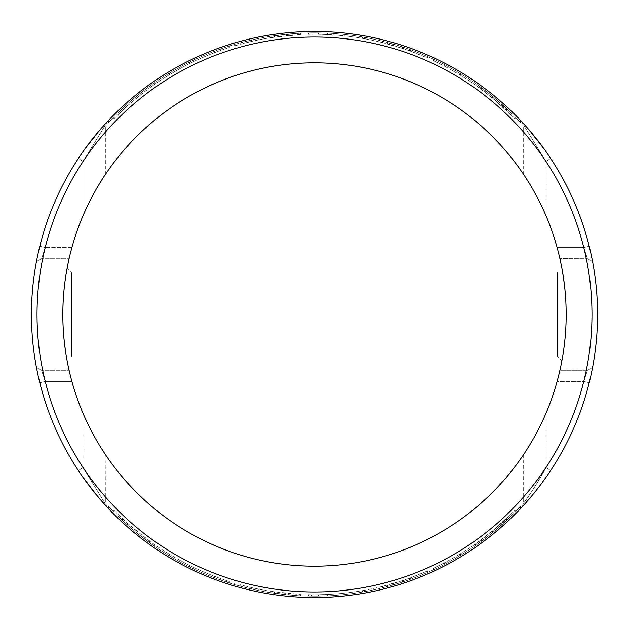 <?xml version="1.0" encoding="UTF-8"?>
<svg xmlns="http://www.w3.org/2000/svg" width="629" height="629" viewBox="0 0 629 629"><rect width="100%" height="100%" fill="white"/><g stroke="black" fill="none" stroke-linecap="round" stroke-linejoin="round"><path stroke-width="0.47" stroke-dasharray="3.15 2.36" d="M565.966 304.224L565.841 301.448M565.762 300.041L565.707 299.082M564.465 285.165L564.292 283.781M562.656 272.561L563.694 279.221M563.757 279.669L564.268 283.537M564.795 288.145L565.259 293.059M565.652 298.264L565.691 298.885M565.841 301.519L565.943 303.681M62.876 309.138L62.821 314.5A251.679 251.679 0 0 1 314.5 62.821A251.679 251.679 0 0 1 566.179 314.5L566.124 319.721L566.179 314.5A251.679 251.679 0 0 1 545.956 413.332L543.873 418.081M63.222 328.7L62.821 314.5A251.679 251.679 0 0 1 83.044 215.668L85.08 211.029M87.219 206.406L89.404 201.925M91.575 197.687L91.952 196.963M93.65 193.803L95.372 190.705M95.592 190.32L97.409 187.167M98.423 185.453L99.17 184.218M100.451 182.111L100.868 181.443M103.84 176.796L104.595 175.648M104.823 175.294L105.247 174.658M105.216 174.705L104.689 175.491M103.754 176.922L102.558 178.762M101.929 179.76L99.72 183.306M98.234 185.767L95.199 191.012M95.081 191.224L89.46 201.807M88.508 203.741L87.345 206.131M85.198 210.762L83.044 215.668A251.679 251.679 0 0 0 62.821 314.5C63.104 296.133 64.551 280.62 67.161 267.946L64.638 284.363M64.205 288.129L63.741 293.035M63.348 298.248L63.309 298.846M63.159 301.48L63.057 303.665M543.857 210.88L545.956 215.668A251.679 251.679 0 0 1 545.956 413.332L545.956 467.528C535.68 487.161 523.163 503.805 523.698 502.972C521.126 506.573 535.483 487.656 545.956 467.528C535.68 487.161 523.163 503.805 523.698 502.972C521.126 506.573 535.483 487.656 545.956 467.528A277.475 277.475 0 0 0 545.956 161.472C516.48 113.432 516.48 113.432 545.956 161.472C516.48 113.432 516.48 113.432 545.956 161.472A277.475 277.475 0 0 1 545.956 467.528L550.611 470.61A283.05 283.05 0 0 0 597.55 314.5A283.05 283.05 0 0 1 550.611 470.602L545.956 467.528L545.956 413.332L543.904 418.018M549.266 156.385L550.611 158.398L545.956 161.472L545.956 215.668L543.928 211.037M543.794 210.739L539.556 201.838M537.449 197.734L537.095 197.058M535.358 193.826L533.612 190.681M533.416 190.328L531.584 187.159M530.774 185.791L529.406 183.511M528.557 182.135L528.108 181.404M527.016 179.674L526.473 178.817M525.207 176.859L524.334 175.53M524.154 175.263L523.76 174.673M523.792 174.728L524.327 175.53M525.278 176.969L526.465 178.809M527.833 180.971L529.311 183.353M530.829 185.877L532.362 188.488M532.393 188.543L533.809 191.027M533.935 191.255L539.501 201.744M540.539 203.827L541.663 206.155M78.483 470.751L78.389 470.602A283.05 283.05 0 0 1 31.45 314.5A283.05 283.05 0 0 0 314.5 597.55A283.05 283.05 0 0 0 550.611 158.398A283.05 283.05 0 0 1 597.55 314.5A283.05 283.05 0 0 0 550.611 158.398L545.956 161.472L545.956 215.668A251.679 251.679 0 0 1 314.5 566.179A251.679 251.679 0 0 1 62.821 314.5L62.876 319.713M589.703 248.306L589.192 246.23L583.783 247.574L557.113 247.574C560.793 261.994 560.793 261.994 557.113 247.574A251.679 251.679 0 0 0 71.887 247.574A251.679 251.679 0 0 1 557.113 247.574A251.679 251.679 0 0 0 71.887 247.574L71.038 250.735L71.887 247.574A251.679 251.679 0 0 1 557.113 247.574L557.97 250.735M69.764 255.791L70.983 250.94M69.709 256.027L69.308 257.725L69.709 256.042M69.3 257.78L69.08 258.731L69.3 257.78M69.984 254.879L70.291 253.644M559.283 255.987L559.016 254.879M559.291 256.042L559.692 257.733M592.88 263.284C593.776 262.387 591.944 260.862 587.392 258.723L559.896 258.621L587.392 258.723C591.944 260.862 593.776 262.387 592.88 263.284L592.832 263.024M558.874 254.297L558.701 253.621M565.958 325.012L565.833 327.654M565.746 329.297L565.683 330.272M564.347 344.818L561.839 361.054C555.368 354.583 555.368 354.583 561.839 361.054L562.452 357.665M563.049 354.048L564.355 344.739M565.675 330.359L565.723 329.667M565.856 327.292L565.958 325.075M63.042 324.996L63.144 327.143M63.27 329.47L63.317 330.256M63.694 335.391L64.15 340.336M65.267 349.496L66.548 357.657M65.951 354.041L64.645 344.723M64.158 340.36L63.694 335.469M63.325 330.343L63.277 329.635M85.096 418.01L83.044 413.332A251.679 251.679 0 0 1 62.821 314.5A251.679 251.679 0 0 0 83.044 413.332L88.28 424.795M87.297 422.759L89.499 427.272M91.677 431.502L92.62 433.295M93.737 435.354L95.608 438.704M95.671 438.822L97.503 441.99M99.256 444.931L101.033 447.817M102.629 450.34L104.422 453.1M104.917 453.847L105.334 454.468M106.836 506.832L105.35 503.043L105.208 454.28M105.051 454.044L104.603 453.367M99.665 445.599L99.374 445.12M98.179 443.131L96.748 440.701M96.669 440.559L95.089 437.792M94.995 437.627L91.488 431.156M90.159 428.569L89.436 427.146M541.695 422.782L539.485 427.295M537.315 431.525L536.317 433.405M535.255 435.37L533.392 438.712M533.329 438.822L531.505 441.975M529.728 444.955L525.05 452.377M524.099 453.816L523.784 454.295M523.91 454.099L524.617 453.029M529.311 445.639L529.587 445.19M529.988 444.522L532.22 440.748M532.307 440.599L533.895 437.823M533.99 437.658L539.548 427.17M540.696 424.842L541.766 422.633M589.703 380.694L589.192 382.77L583.783 381.426L557.113 381.426C560.793 367.006 560.793 367.006 557.113 381.426A251.679 251.679 0 0 1 71.887 381.426L71.038 378.265L71.887 381.426L71.038 378.265L71.887 381.426L45.217 381.426C40.421 366.943 40.421 366.943 45.217 381.426C40.421 366.943 40.421 366.943 45.217 381.426C40.421 366.943 40.421 366.943 45.217 381.426C40.421 366.943 40.421 366.943 45.217 381.426A277.475 277.475 0 0 0 583.783 381.426C588.579 366.943 588.579 366.943 583.783 381.426C588.579 366.943 588.579 366.943 583.783 381.426C588.579 366.943 588.579 366.943 583.783 381.426C588.579 366.943 588.579 366.943 583.783 381.426A277.475 277.475 0 0 1 45.217 381.426A277.475 277.475 0 0 0 583.783 381.426L557.113 381.426A251.679 251.679 0 0 1 71.887 381.426L45.217 381.426L39.808 382.77L37.787 374.066L39.808 382.77L45.217 381.426L39.808 382.77A283.05 283.05 0 0 0 589.192 382.77L589.507 381.496L589.192 382.77C594.091 360.614 594.091 360.614 589.192 382.77L583.783 381.426L557.113 381.426L557.97 378.265L557.113 381.426A251.679 251.679 0 0 1 71.887 381.426L45.217 381.426L39.808 382.77A283.05 283.05 0 0 0 589.192 382.77L583.783 381.426A277.475 277.475 0 0 1 45.217 381.426L71.887 381.426A251.679 251.679 0 0 0 557.113 381.426L557.97 378.265M69.764 373.209L70.983 378.06M69.709 372.973L69.308 371.275L69.709 372.958M69.3 371.22L69.08 370.269L69.3 371.22M69.984 374.121L70.291 375.356M558.709 375.356L559.283 373.013L558.709 375.356M559.692 371.275L559.291 372.973L559.92 370.269L587.392 370.277C591.944 368.138 593.776 366.613 592.88 365.716L592.832 365.976M559.881 370.434L559.7 371.22L559.881 370.434M558.874 374.703L558.701 375.379M559.291 372.958L559.92 370.269L587.392 370.277C591.944 368.138 593.776 366.613 592.88 365.716M67.161 267.946C73.632 274.417 73.632 274.417 67.161 267.946M83.044 161.472C112.52 113.432 112.52 113.432 83.044 161.472C112.52 113.432 112.52 113.432 83.044 161.472L83.044 215.668L83.044 161.472A277.475 277.475 0 0 0 83.044 467.528C112.52 515.568 112.52 515.568 83.044 467.528C112.52 515.568 112.52 515.568 83.044 467.528A277.475 277.475 0 0 1 83.044 161.472L78.389 158.398A283.05 283.05 0 0 0 31.45 314.5A283.05 283.05 0 0 1 78.389 158.398L83.044 161.472M78.389 470.602L83.044 467.528L78.389 470.602A283.05 283.05 0 0 1 31.45 314.5A283.05 283.05 0 0 0 78.389 470.602M91.087 488.293L95.136 493.38M106.419 506.384L106.042 505.975M105.09 504.938L92.526 490.125M546.106 477.214L540.696 484.66M540.052 485.502L535.483 491.375M531.025 496.808L527.377 501.054M528.022 500.314L528.509 499.748M529.783 498.27L531.835 495.833M536.466 490.14L541.6 483.442M591.213 374.066L590.277 378.249M37.056 370.56L36.537 367.91L37.056 370.56M36.12 365.708L36.12 365.708C35.232 366.636 37.056 368.154 41.608 370.277L69.08 370.277L41.608 370.277C37.056 368.154 35.232 366.636 36.12 365.716L36.144 365.85M590.23 378.454L589.192 382.77A283.05 283.05 0 0 1 39.808 382.77L39.493 381.488L39.808 382.77A283.05 283.05 0 0 0 589.192 382.77A283.05 283.05 0 0 1 39.808 382.77A283.05 283.05 0 0 0 589.192 382.77L583.783 381.426L557.113 381.426M520.859 508.232A283.05 283.05 0 0 1 108.141 508.232L108.141 506.188A281.658 281.658 0 0 0 520.859 506.188A281.658 281.658 0 0 1 108.141 506.188L108.141 508.232A283.05 283.05 0 0 0 520.859 508.232L520.859 506.188L520.859 508.232M535.271 137.366L537.921 140.715M522.164 122.168L523.65 125.957L523.65 174.508M93.729 137.366L91.079 140.715M106.836 122.168L105.35 125.957L105.35 174.508M590.159 250.232L589.192 246.23A283.05 283.05 0 0 0 39.808 246.23A283.05 283.05 0 0 1 589.192 246.23A283.05 283.05 0 0 0 39.808 246.23A283.05 283.05 0 0 1 589.192 246.23A283.05 283.05 0 0 0 39.808 246.23A283.05 283.05 0 0 1 589.192 246.23A283.05 283.05 0 0 0 39.808 246.23L39.297 248.306L39.808 246.23L45.217 247.574C40.421 262.057 40.421 262.057 45.217 247.574C40.421 262.057 40.421 262.057 45.217 247.574C40.421 262.057 40.421 262.057 45.217 247.574C40.421 262.057 40.421 262.057 45.217 247.574A277.475 277.475 0 0 1 583.783 247.574C588.579 262.057 588.579 262.057 583.783 247.574C588.579 262.057 588.579 262.057 583.783 247.574C588.579 262.057 588.579 262.057 583.783 247.574C588.579 262.057 588.579 262.057 583.783 247.574A277.475 277.475 0 0 0 45.217 247.574A277.475 277.475 0 0 1 583.783 247.574L557.113 247.574L583.783 247.574A277.475 277.475 0 0 0 45.217 247.574L39.808 246.23A283.05 283.05 0 0 1 589.192 246.23L589.507 247.504L589.192 246.23C594.091 268.386 594.091 268.386 589.192 246.23L583.783 247.574L557.113 247.574M38.723 250.751L37.787 254.934L38.723 250.751M37.056 258.44L36.749 259.997M36.12 263.292L36.12 263.292C35.232 262.364 37.056 260.846 41.608 258.723L69.08 258.723L41.608 258.723C37.056 260.846 35.232 262.364 36.12 263.284L36.136 263.213M591.213 254.934L590.277 250.751M108.141 120.768A283.05 283.05 0 0 1 520.859 120.768L520.859 122.812A281.658 281.658 0 0 0 108.141 122.812A281.658 281.658 0 0 1 520.859 122.812L520.859 120.768A283.05 283.05 0 0 0 108.141 120.768L108.141 122.812L108.141 120.768M597.55 314.5A283.05 283.05 0 0 0 314.5 31.45A283.05 283.05 0 0 0 31.45 314.5A283.05 283.05 0 0 0 314.5 597.55A283.05 283.05 0 0 0 597.55 314.5A283.05 283.05 0 0 1 550.611 470.602A283.05 283.05 0 0 0 314.5 31.45A283.05 283.05 0 0 0 31.45 314.5A283.05 283.05 0 0 1 78.389 158.398M589.192 246.23L590.254 250.641L589.192 246.23L583.783 247.574L589.192 246.23L590.246 250.609M36.608 260.713L39.808 246.23L39.242 248.534L39.808 246.23L45.217 247.574L39.808 246.23L39.124 249.045M226.644 46.9A281.658 281.658 0 0 0 193.818 60.007L192.293 60.738A281.658 281.658 0 0 1 217.147 50.202L214.442 51.216A281.658 281.658 0 0 0 189.691 62.004L188.181 62.758A281.658 281.658 0 0 1 220.708 48.92L217.988 49.895A281.658 281.658 0 0 0 169.311 73.153L179.784 67.154A281.658 281.658 0 0 1 229.396 46.011L226.644 46.9L226.644 48.362A280.259 280.259 0 0 0 193.818 61.556L192.293 62.287L192.293 60.738M271.256 37.591L271.256 36.183L300.395 33.195A281.658 281.658 0 0 0 281.839 34.744L281.839 36.152A280.259 280.259 0 0 1 300.395 34.595L271.256 37.591A280.259 280.259 0 0 0 251.584 41.388L234.413 45.925L240.113 44.289L240.113 42.843L234.365 44.486L234.413 45.925L233.776 46.114L233.776 44.659L234.365 44.486L251.584 39.957L251.584 41.388M271.256 36.183A281.658 281.658 0 0 0 251.584 39.957M258.236 38.518L258.236 39.941L251.419 41.428L251.419 39.997L258.236 38.518A281.658 281.658 0 0 0 240.113 42.843M265.949 37.064L265.949 38.479A280.259 280.259 0 0 0 258.959 39.8L251.655 41.372L251.655 39.949L258.7 38.424A281.658 281.658 0 0 1 265.949 37.064L281.839 34.744M362.406 38.361L362.406 36.946L365.252 37.457A281.658 281.658 0 0 0 311.567 32.857L311.567 34.257A280.259 280.259 0 0 1 365.252 38.872L362.406 38.361A280.259 280.259 0 0 0 346.115 36.026L337.002 35.145A280.259 280.259 0 0 0 318.408 34.265L327.56 34.54A280.259 280.259 0 0 0 308.674 34.296L311.567 34.257M362.406 36.946A281.658 281.658 0 0 0 346.115 34.626L337.002 33.746A281.658 281.658 0 0 0 318.408 32.873L327.56 33.148A281.658 281.658 0 0 0 308.674 32.905L311.567 32.857M376.205 41.113A280.259 280.259 0 0 1 419.134 54.503L419.134 53.001L425.416 55.604L427.641 56.571L427.641 58.088L410.367 51.146L425.935 57.341A280.259 280.259 0 0 0 403.59 48.771L382.605 42.638A280.259 280.259 0 0 0 364.395 38.715L376.205 41.113L376.205 39.69L364.395 37.3L364.395 38.715M376.205 39.69A281.658 281.658 0 0 1 419.134 53.001C438.389 61.123 418.977 52.671 410.367 49.66L425.935 55.824A281.658 281.658 0 0 0 403.59 47.301L382.605 41.2A281.658 281.658 0 0 0 364.395 37.3M450.097 67.633A281.658 281.658 0 0 0 433.467 59.205L444.294 64.535A281.658 281.658 0 0 1 460.554 73.672L450.097 67.633L450.097 69.229A280.259 280.259 0 0 0 433.467 60.746L444.294 66.108L444.294 64.535M475.453 83.366A281.658 281.658 0 0 0 459.799 73.216L470.005 79.663A281.658 281.658 0 0 1 485.218 90.482L499.064 101.741A281.658 281.658 0 0 1 515.198 116.892L492.436 96.166L506.526 108.455A281.658 281.658 0 0 0 492.963 96.599L475.453 83.366L475.453 85.064A280.259 280.259 0 0 0 459.799 74.843L470.005 81.338L470.005 79.663M170.066 72.697L170.066 74.324L159.837 80.779L159.837 79.112L170.066 72.697A281.658 281.658 0 0 0 154.372 82.792L154.372 84.49L149.474 87.974L149.474 86.252L154.372 82.792M159.837 79.112A281.658 281.658 0 0 0 145.095 89.491L127.357 104.013A281.658 281.658 0 0 0 113.802 116.892L122.474 108.455A281.658 281.658 0 0 1 136.068 96.575L149.474 86.252M170.066 74.324A280.259 280.259 0 0 0 154.372 84.49M145.095 89.491L145.095 91.236L127.357 105.876L127.357 104.013M159.837 80.779A280.259 280.259 0 0 0 145.095 91.236M131.886 100.066L131.886 101.906M113.802 116.892L113.802 118.889L122.474 110.358L122.474 108.455M127.357 105.876A280.259 280.259 0 0 0 113.802 118.889M136.068 96.575L136.068 98.376A280.259 280.259 0 0 0 122.474 110.358M136.068 98.376L149.474 87.974M229.396 46.011L229.396 47.474A280.259 280.259 0 0 0 179.784 68.742L179.784 67.154M220.708 48.92L220.708 50.399L217.988 51.381A280.259 280.259 0 0 0 169.311 74.78L179.784 68.742M220.708 50.399A280.259 280.259 0 0 0 188.181 64.323L188.181 62.758M217.147 50.202L217.147 51.688L214.442 52.71A280.259 280.259 0 0 0 189.691 63.56L188.181 64.323M217.147 51.688A280.259 280.259 0 0 0 192.293 62.287M229.396 47.474L226.644 48.362M265.949 38.479L281.839 36.152M258.236 39.941A280.259 280.259 0 0 0 240.113 44.289M389.595 44.486A280.259 280.259 0 0 1 402.513 48.417L409.503 50.831A280.259 280.259 0 0 0 392.378 45.28L389.595 44.486L389.595 43.039A281.658 281.658 0 0 1 402.513 46.947L409.503 49.353A281.658 281.658 0 0 0 392.378 43.826L389.595 43.039M410.989 51.374L409.503 50.831L409.503 49.353L410.989 49.888L410.989 51.374M460.554 73.672L460.554 75.299A280.259 280.259 0 0 0 444.294 66.108M460.554 75.299L450.097 69.229M515.198 116.892L515.198 118.889L492.436 97.967L506.526 110.358A280.259 280.259 0 0 0 492.963 98.407L475.453 85.064M515.198 118.889A280.259 280.259 0 0 0 499.064 103.596L499.064 101.741M485.218 90.482L485.218 92.235L481.484 89.412L499.064 103.596M485.218 92.235A280.259 280.259 0 0 0 470.005 81.338M193.818 60.007L193.818 61.556M214.442 52.71L214.442 51.216M189.691 62.004L189.691 63.56M217.988 51.381L217.988 49.895M169.311 73.153L169.311 74.78M274.535 35.696L274.535 37.103M300.395 33.195L300.395 34.595M292.831 33.683L292.831 35.075M258.959 39.8L258.7 38.424M308.674 32.905L308.674 34.296M365.252 37.457L365.252 38.872M346.115 34.626L346.115 36.026M337.002 35.145L337.002 33.746M318.408 32.873L318.408 34.265M327.56 34.54L327.56 33.148M410.367 49.66L410.367 51.146M425.935 57.341L425.935 55.824M403.59 47.301L403.59 48.771M387.558 42.489L387.558 43.928M382.605 42.638L382.605 41.2M402.513 48.417L402.513 46.947M389.595 585.961A281.658 281.658 0 0 0 402.513 582.053L409.503 579.647A281.658 281.658 0 0 1 392.378 585.174L389.595 585.961L389.595 584.514A280.259 280.259 0 0 0 402.513 580.583L409.503 578.169A280.259 280.259 0 0 1 392.378 583.72L389.595 584.514M410.989 579.112L409.503 579.647L409.503 578.169L410.989 577.626L410.989 579.112M154.372 546.208L136.068 532.425A281.658 281.658 0 0 1 122.474 520.545L113.802 512.108A281.658 281.658 0 0 0 127.357 524.987L145.095 539.509A281.658 281.658 0 0 0 159.837 549.888L170.066 556.303A281.658 281.658 0 0 1 154.372 546.208L154.372 544.51A280.259 280.259 0 0 0 170.066 554.676L159.837 548.221A280.259 280.259 0 0 1 145.095 537.764L127.357 523.124A280.259 280.259 0 0 1 113.802 510.111L122.474 518.642A280.259 280.259 0 0 0 136.068 530.624L154.372 544.51M192.293 568.262A281.658 281.658 0 0 0 217.147 578.798L214.442 577.784A281.658 281.658 0 0 1 189.691 566.996L188.181 566.242A281.658 281.658 0 0 0 220.708 580.08L217.988 579.105A281.658 281.658 0 0 1 169.311 555.847L179.784 561.846A281.658 281.658 0 0 0 229.396 582.989L226.644 582.1A281.658 281.658 0 0 1 193.818 568.993L192.293 568.262L192.293 566.713A280.259 280.259 0 0 0 217.147 577.312L214.442 576.29A280.259 280.259 0 0 1 189.691 565.44L188.181 564.677A280.259 280.259 0 0 0 220.708 578.601L217.988 577.619A280.259 280.259 0 0 1 169.311 554.22L179.784 560.258A280.259 280.259 0 0 0 229.396 581.526L226.644 580.638A280.259 280.259 0 0 1 193.818 567.444L192.293 566.713M258.959 589.2L251.655 587.628L251.655 589.051L258.236 590.482A281.658 281.658 0 0 1 240.113 586.157L234.365 584.514L234.413 583.075L233.776 582.886L233.776 584.341L251.584 589.043A281.658 281.658 0 0 0 271.256 592.817L300.395 595.805A281.658 281.658 0 0 1 281.839 594.256L281.839 592.848A280.259 280.259 0 0 0 300.395 594.405L271.256 591.409A280.259 280.259 0 0 1 251.584 587.612L240.113 584.711A280.259 280.259 0 0 0 258.236 589.059L251.419 587.572L251.419 589.003L258.7 590.576L258.959 589.2A280.259 280.259 0 0 0 265.949 590.521L281.839 592.848M281.839 594.256L265.949 591.936A281.658 281.658 0 0 1 258.7 590.576M311.567 596.143L308.674 596.095A281.658 281.658 0 0 0 327.56 595.852L318.408 596.127A281.658 281.658 0 0 0 337.002 595.254L346.115 594.374A281.658 281.658 0 0 0 362.406 592.054L365.252 591.543A281.658 281.658 0 0 1 311.567 596.143L311.567 594.743A280.259 280.259 0 0 0 365.252 590.128L362.406 590.639A280.259 280.259 0 0 1 346.115 592.974L337.002 593.855A280.259 280.259 0 0 1 318.408 594.735L327.56 594.46A280.259 280.259 0 0 1 308.674 594.704L311.567 594.743M376.205 589.31A281.658 281.658 0 0 0 419.134 575.999L427.641 572.429L427.641 570.912L410.367 577.854L425.935 571.659A280.259 280.259 0 0 1 403.59 580.229L382.605 586.362A280.259 280.259 0 0 1 364.395 590.285L376.205 587.887A280.259 280.259 0 0 0 419.134 574.497L419.134 575.999C438.389 567.877 418.977 576.329 410.367 579.34L425.935 573.176A281.658 281.658 0 0 1 403.59 581.699L382.605 587.801A281.658 281.658 0 0 1 364.395 591.7L376.205 589.31L376.205 587.887M444.294 564.465A281.658 281.658 0 0 0 460.554 555.328L450.097 561.367A281.658 281.658 0 0 1 433.467 569.795L444.294 564.465L444.294 562.892A280.259 280.259 0 0 0 460.554 553.701L450.097 559.771A280.259 280.259 0 0 1 433.467 568.254L444.294 562.892M470.005 549.337A281.658 281.658 0 0 0 485.218 538.518L499.064 527.259A281.658 281.658 0 0 0 515.198 512.108L492.436 532.834L506.526 520.545A281.658 281.658 0 0 1 492.963 532.401L475.453 545.634A281.658 281.658 0 0 1 459.799 555.784L470.005 549.337L470.005 547.662A280.259 280.259 0 0 0 485.218 536.765L499.064 525.404A280.259 280.259 0 0 0 515.198 510.111L492.436 531.033L506.526 518.642A280.259 280.259 0 0 1 492.963 530.593L475.453 543.936A280.259 280.259 0 0 1 459.799 554.157L470.005 547.662M392.378 43.826L392.378 45.28M402.513 582.053L402.513 580.583M392.378 585.174L392.378 583.72M149.474 542.748L149.474 541.026M170.066 556.303L170.066 554.676M159.837 549.888L159.837 548.221M145.095 539.509L145.095 537.764M131.886 528.934L131.886 527.094M127.357 524.987L127.357 523.124M113.802 512.108L113.802 510.111M122.474 520.545L122.474 518.642M136.068 532.425L136.068 530.624M229.396 582.989L229.396 581.526M226.644 582.1L226.644 580.638M193.818 568.993L193.818 567.444M217.147 578.798L217.147 577.312M214.442 577.784L214.442 576.29M189.691 566.996L189.691 565.44M188.181 566.242L188.181 564.677M220.708 580.08L220.708 578.601M217.988 579.105L217.988 577.619M169.311 555.847L169.311 554.22M179.784 561.846L179.784 560.258M274.535 593.304L274.535 591.897M300.395 595.805L300.395 594.405M292.831 595.317L292.831 593.925M271.256 592.817L271.256 591.409M251.584 589.043L251.584 587.612M240.113 586.157L240.113 584.711M258.236 590.482L258.236 589.059M265.949 591.936L265.949 590.521M308.674 596.095L308.674 594.704M365.252 591.543L365.252 590.128M362.406 592.054L362.406 590.639M346.115 594.374L346.115 592.974M337.002 595.254L337.002 593.855M318.408 596.127L318.408 594.735M327.56 595.852L327.56 594.46M410.367 579.34L410.367 577.854M425.935 573.176L425.935 571.659M403.59 581.699L403.59 580.229M387.558 586.511L387.558 585.072M382.605 587.801L382.605 586.362M364.395 591.7L364.395 590.285M450.097 561.367L450.097 559.771M460.554 555.328L460.554 553.701M433.467 569.795L433.467 568.254M475.453 545.634L475.453 543.936M479.644 542.662L479.644 540.94M459.799 555.784L459.799 554.157M485.218 538.518L485.218 536.765M481.484 541.317L481.484 539.588M499.064 527.259L499.064 525.404M515.198 512.108L515.198 510.111M492.436 532.834L492.436 531.033M506.526 520.545L506.526 518.642M492.963 532.401L492.963 530.593M433.467 59.205L433.467 60.746M479.644 86.338L479.644 88.06M459.799 73.216L459.799 74.843M481.484 87.683L481.484 89.412M492.436 96.166L492.436 97.967M506.526 110.358L506.526 108.455M492.963 96.599L492.963 98.407M83.044 413.332L83.044 467.528L83.044 413.332M37.103 370.772L39.808 382.77A283.05 283.05 0 0 0 589.192 382.77L590.254 378.359L589.192 382.77A283.05 283.05 0 0 1 39.808 382.77L39.124 379.955M71.887 247.574L45.217 247.574L71.887 247.574M591.975 314.5A277.475 277.475 0 0 0 314.5 37.025A277.475 277.475 0 0 0 37.025 314.5A277.475 277.475 0 0 0 314.5 591.975A277.475 277.475 0 0 0 591.975 314.5M106.317 506.274L105.271 505.126M104.846 504.67L99.626 498.742L79.569 472.379M78.609 470.94L81.471 475.17M85.937 481.46L92.455 490.038M106.844 506.848L110.924 508.625M38.644 377.903L38.33 376.535M38.157 375.749L37.331 371.904M38.526 377.408L37.386 372.179L38.526 377.408M37.127 370.898L37.205 371.291M36.112 365.685L36.026 364.694L36.112 365.685M589.192 382.77L589.758 380.466M590.466 377.416L590.34 377.982M592.888 365.685L592.974 364.694L592.888 365.685M592.77 366.322L592.612 367.132L592.77 366.322M592.369 368.397L591.944 370.536L592.369 368.397M591.85 371.008L590.812 375.898L591.85 371.008M590.466 251.584L590.34 251.018M591.865 258.047L592.18 259.628L591.865 258.047M592.4 260.736L592.707 262.348L592.4 260.736M592.888 263.315L592.974 264.306L592.888 263.315M592.274 260.107L592.369 260.603M591.85 257.992L590.812 253.102L591.85 257.992M38.644 251.097L38.33 252.465M38.157 253.251L37.331 257.096M39.069 249.265L38.715 250.798L39.069 249.265M38.526 251.592L37.386 256.821L38.526 251.592M37.205 257.709L36.82 259.628L37.205 257.709M36.112 263.315L36.026 264.306L36.112 263.315M522.18 506.825L523.65 503.043L523.65 454.492M522.683 122.726L523.265 123.355M524.154 124.33L546.357 152.139M550.485 158.201L547.277 153.468M546.436 152.257L533.243 134.865L523.658 123.795M522.958 123.025L522.298 122.309M522.156 122.152L518.076 120.375M522.817 506.125L523.58 505.299M524.264 504.544L531.419 496.328M534.996 491.98L541.317 483.827M546.656 476.428L550.603 470.626M518.076 508.625L522.149 506.856M522.377 506.604L522.738 506.211M523.344 505.551L532.559 494.96M536.199 490.478L542.292 482.514M546.585 476.523L550.572 470.657M106.317 122.726L105.302 123.834M104.846 124.33L82.643 152.139M82.572 152.242L78.743 157.863M110.924 120.375L106.828 122.175M105.475 123.646L98.611 131.445L82.666 152.108M592.722 262.442L592.612 261.868M36.364 261.971L36.167 263.016M36.608 368.287L36.167 365.984M39.069 379.735L38.746 378.359M36.23 366.322L36.136 365.787M592.4 368.264L592.628 367.069"/><path stroke-width="0.94" d="M62.821 314.5A251.679 251.679 0 0 1 314.5 62.821A251.679 251.679 0 0 1 566.179 314.5A251.679 251.679 0 0 1 314.5 566.179A251.679 251.679 0 0 1 62.821 314.5M566.124 309.382L565.966 304.224M565.841 301.448L565.762 300.041M565.707 299.082L565.345 294.018M565.314 293.664L564.889 289.088M564.881 289.026L564.465 285.165M564.292 283.781L562.656 272.561M563.694 279.221L563.757 279.669M564.268 283.537L564.795 288.145M565.259 293.059L565.652 298.264M565.691 298.885L565.841 301.519M565.943 303.681L566.124 309.146M85.08 211.029L87.219 206.406M89.404 201.925L91.575 197.687M91.952 196.963L93.65 193.803M97.409 187.167L98.423 185.453M99.17 184.218L100.451 182.111M100.868 181.443L102.464 178.911M102.496 178.872L103.84 176.796M104.689 175.491L103.754 176.922M102.558 178.762L101.929 179.76M99.72 183.306L98.234 185.767M89.46 201.807L88.508 203.741M87.345 206.131L85.198 210.762M64.638 284.363L64.205 288.129M63.741 293.035L63.348 298.248M63.309 298.846L63.159 301.48M63.057 303.665L62.876 309.138M539.556 201.838L537.449 197.734M537.095 197.058L535.358 193.826M531.584 187.159L530.774 185.791M529.406 183.511L528.557 182.135M528.108 181.404L527.016 179.674M526.473 178.817L525.207 176.859M524.327 175.53L525.278 176.969M526.465 178.809L527.833 180.971M529.311 183.353L530.829 185.877M539.501 201.744L540.539 203.827M541.663 206.155L543.857 210.88M70.291 253.644L70.983 250.94M69.764 255.791L69.984 254.879M557.97 250.735L558.701 253.621M559.016 254.879L558.874 254.297M561.839 267.946C555.368 274.417 555.368 274.417 561.839 267.946C555.368 274.417 555.368 274.417 561.839 267.946M565.833 327.654L565.746 329.297M565.683 330.272L565.306 335.406M561.839 361.054C555.368 354.583 555.368 354.583 561.839 361.054M562.452 357.665L563.049 354.048M565.298 335.485L565.675 330.359M565.723 329.667L565.856 327.292M62.876 319.713L63.042 324.996M63.144 327.143L63.27 329.47M63.317 330.256L63.694 335.391M64.15 340.336L65.267 349.496M66.548 357.657L65.951 354.041M64.645 344.723L64.158 340.36M63.694 335.469L63.325 330.343M63.277 329.635L63.222 328.7M85.096 418.01L87.297 422.759M89.499 427.272L91.677 431.502M92.62 433.295L93.737 435.354M97.503 441.99L99.256 444.931M101.033 447.817L102.629 450.34M104.422 453.1L104.917 453.847M104.603 453.367L101.269 448.202M101.112 447.942L99.665 445.599M99.374 445.12L98.179 443.131M91.488 431.156L90.159 428.569M89.436 427.146L88.28 424.795M543.873 418.081L541.695 422.782M539.485 427.295L537.315 431.525M536.317 433.405L535.255 435.37M531.505 441.975L529.728 444.955M529.311 445.639L524.617 453.029M525.05 452.377L524.099 453.816M529.587 445.19L529.988 444.522M539.548 427.17L540.696 424.842M541.766 422.633L543.904 418.018M70.291 375.356L70.983 378.06M69.764 373.209L69.984 374.121M557.97 378.265L558.701 375.379M559.291 372.958L558.874 374.703M67.161 267.946C73.632 274.417 73.632 274.417 67.161 267.946M67.161 361.054C73.632 354.583 73.632 354.583 67.161 361.054C73.632 354.583 73.632 354.583 67.161 361.054M79.569 472.379L78.483 470.751M95.136 493.38L99.39 498.467M99.516 498.616L102.488 502.036M102.739 502.319L106.419 506.384L102.731 502.304M102.464 502.005L92.455 490.038M92.526 490.125L91.087 488.293M541.6 483.442L546.106 477.214M540.696 484.66L540.052 485.502M535.483 491.375L531.025 496.808M527.377 501.054L525.129 503.585M525.412 503.271L528.022 500.314M528.509 499.748L529.783 498.27M531.835 495.833L536.466 490.14M589.507 381.496L590.277 378.233L589.507 381.496M591.213 374.066L591.417 373.099M592.463 367.91L592.88 365.708L592.463 367.91M590.277 378.249L589.703 380.694M37.787 374.074L37.056 370.56L37.787 374.066M36.537 367.91L36.12 365.708L36.537 367.91M38.723 378.233L39.493 381.488L38.723 378.233M546.357 152.139L549.266 156.385M537.921 140.715L535.271 137.366M526.512 126.964L533.864 135.62L526.536 126.995M526.269 126.696L522.589 122.624L526.261 126.681M82.666 152.108L78.743 157.863M91.079 140.715L93.729 137.366M102.488 126.964L95.136 135.62L102.464 126.995M102.731 126.696L106.411 122.624L102.739 126.681M39.297 248.306L38.723 250.751L39.297 248.306M37.787 254.926L37.056 258.44L37.787 254.934M36.537 261.09L36.12 263.292L36.537 261.09M38.801 250.413L39.493 247.512L38.801 250.413M589.507 247.504L590.277 250.767L589.507 247.504M591.213 254.934L591.417 255.901M592.463 261.09L592.88 263.292L592.463 261.09M590.277 250.751L589.703 248.306M597.55 314.5A283.05 283.05 0 0 0 314.5 31.45A283.05 283.05 0 0 0 31.45 314.5A283.05 283.05 0 0 0 314.5 597.55A283.05 283.05 0 0 0 597.55 314.5A283.05 283.05 0 0 0 314.5 31.45A283.05 283.05 0 0 0 31.45 314.5A283.05 283.05 0 0 0 314.5 597.55A283.05 283.05 0 0 0 597.55 314.5M37.025 314.5A277.475 277.475 0 0 0 314.5 591.975A277.475 277.475 0 0 0 591.975 314.5A277.475 277.475 0 0 0 314.5 37.025A277.475 277.475 0 0 0 37.025 314.5M557.113 356.329L557.113 272.672M71.887 356.329L71.887 272.672M106.836 506.832L106.317 506.274M105.271 505.126L104.846 504.67M81.471 475.17L85.937 481.46M105.09 504.938L106.042 505.975M106.403 506.369L106.844 506.848M39.124 379.955L38.644 377.903M38.33 376.535L38.157 375.749M37.331 371.904L37.103 370.772M36.23 366.322L36.356 366.974M36.325 366.786L36.12 365.724M39.069 379.735L38.746 378.359M37.268 371.574L37.127 370.898M36.647 368.484L36.136 365.787M589.758 380.466L590.466 377.416M592.4 368.264L592.872 365.763M590.34 377.982L590.23 378.454M590.246 250.609L590.466 251.584M591.614 256.821L591.865 258.047L591.614 256.821M592.18 259.628L592.4 260.736L592.18 259.628M592.872 263.268L592.683 262.246M592.636 261.994L592.274 260.107M590.34 251.018L590.159 250.232M39.124 249.045L38.644 251.097M38.33 252.465L38.157 253.251M37.331 257.096L37.056 258.425M36.749 259.997L36.356 262.026M36.325 262.214L36.12 263.284M39.242 248.534L39.069 249.265L39.242 248.534M38.715 250.798L38.526 251.592L38.715 250.798M37.386 256.821L37.268 257.426L37.386 256.821M36.647 260.516L36.466 261.436M522.164 122.168L522.683 122.726M523.265 123.355L524.154 124.33M547.277 153.468L546.436 152.257M523.658 123.795L522.958 123.025M522.18 506.817L522.817 506.125M523.58 505.299L524.264 504.544M531.419 496.328L534.996 491.98M541.317 483.827L546.656 476.428M522.738 506.211L523.344 505.551M532.559 494.96L536.199 490.478M542.292 482.514L546.585 476.523M106.836 122.168L106.317 122.726M105.302 123.834L104.846 124.33M106.222 122.828L105.475 123.646M592.832 263.024L592.722 262.442M592.612 261.868L592.534 261.452M592.534 261.444L592.369 260.603M36.466 261.452L36.364 261.971M592.628 367.069L592.864 365.787"/></g></svg>

